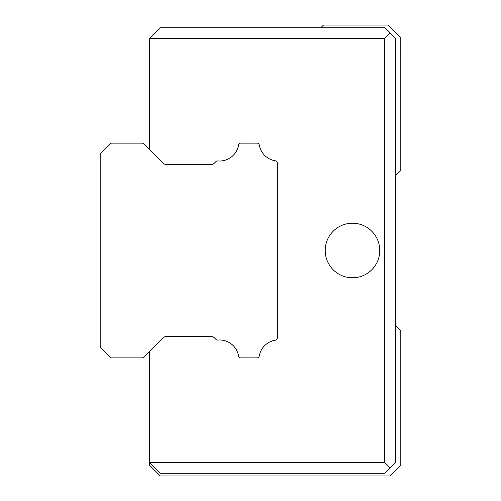 <?xml version="1.0" encoding="UTF-8"?>
<svg xmlns="http://www.w3.org/2000/svg" width="501" height="501" viewBox="0 0 501 501"><rect width="100%" height="100%" fill="white"/><g stroke="black" fill="none" stroke-linecap="round" stroke-linejoin="round"><path stroke-width="0.75" d="M143.925 357.075L163.038 337.956A5.367 5.367 0 0 1 166.839 336.384L210.702 336.384A5.367 5.367 0 0 1 214.497 337.956L215.987 339.446A2.148 2.148 0 0 0 217.703 340.066A19.351 19.351 0 0 1 238.614 356.073A2.148 2.148 0 0 0 240.73 357.858L257.119 357.858A2.148 2.148 0 0 0 259.236 356.073A19.351 19.351 0 0 1 275.5 340.185A2.148 2.148 0 0 0 277.341 338.062L277.341 162.944A2.148 2.148 0 0 0 275.5 160.815A19.351 19.351 0 0 1 259.236 144.914A2.148 2.148 0 0 0 257.119 143.142L240.73 143.142A2.148 2.148 0 0 0 238.614 144.927A19.351 19.351 0 0 1 217.703 160.934A2.148 2.148 0 0 0 215.987 161.554L214.478 163.063A5.367 5.367 0 0 1 210.771 164.616L166.77 164.616A5.367 5.367 0 0 1 163.075 163.075L143.925 143.931A2.687 2.687 0 0 0 142.027 143.142L110.934 143.142L100.2 153.876L100.2 347.124L110.934 357.858L142.027 357.858A2.687 2.687 0 0 0 143.925 357.069M400.8 330.485L400.8 465.216L390.066 475.95L160.32 475.95L149.58 465.216L149.58 462.529L384.693 462.529L384.693 38.471L149.58 38.471L149.58 149.586M149.58 351.414L149.58 462.529L160.32 473.27L384.693 473.27L390.066 467.896L384.693 462.529M395.959 325.656L400.794 330.491M320.822 27.737L323.502 25.05L387.912 25.05L400.794 37.944L400.8 170.522L395.972 175.356L395.965 325.656M166.77 164.616L210.771 164.616A5.367 5.367 0 0 0 214.478 163.063M149.58 38.471L160.32 27.737L384.693 27.737L390.066 33.104L384.693 38.471M390.066 33.104L395.433 38.471L395.433 462.529L390.066 467.896M325.218 250.5A27.267 27.267 0 0 1 366.125 226.884A27.267 27.267 0 0 1 366.125 274.116A27.267 27.267 0 0 1 325.218 250.5"/></g></svg>
